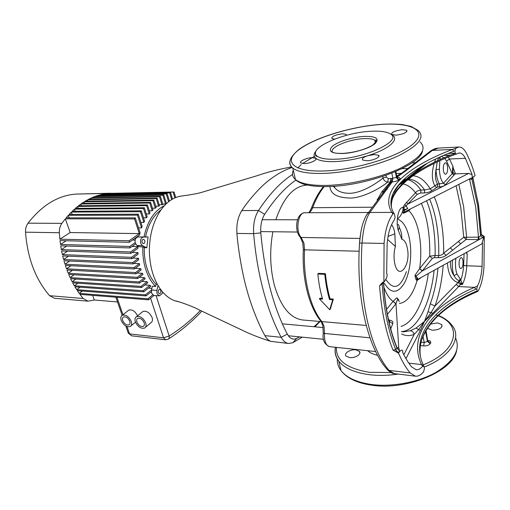 <?xml version="1.0" encoding="UTF-8"?>
<svg xmlns="http://www.w3.org/2000/svg" width="510" height="510" viewBox="0 0 510 510"><rect width="100%" height="100%" fill="white"/><g stroke="black" fill="none" stroke-linecap="round" stroke-linejoin="round"><path stroke-width="0.76" d="M321.236 321.587L302.749 319.987C290.152 318.367 280.666 306.676 274.291 284.899C270.032 267.903 269.554 250.18 272.863 231.744M439.83 160.752L439.397 169.326L436.031 169.543C434.909 175.829 435.419 180.674 437.567 184.084L437.497 187.017L431.893 190.644C430.121 191.926 427.661 192.691 424.518 192.933L420.782 193.003L417.282 194.284L406.094 205.804L407.77 208.577L404.621 209.616L404.073 212.173L473.376 176.995M472.764 177.448L472.821 178.149L471.884 179.118L468.754 179.348M382.481 282.4L382.188 284.057L379.58 285.74L382.608 282.349L383.89 282.151L384.495 281.443L386.79 277.472L387.211 274.488L386.644 273.564L387.135 244.169C387.944 233.695 390.303 225.675 394.211 220.122L395.103 217.579L394.542 214.27C394.058 213.212 393.49 213.142 392.847 214.06C388.002 220.741 385.082 230.539 384.075 243.455L362.03 243.002C360.334 270.491 362.011 296.023 367.072 319.591C372.319 342.707 379.669 359.646 389.117 370.407L394.204 373.581C392.949 373.83 390.717 372.587 387.517 369.852L389.117 370.407L410.18 372.944C405.922 367.895 402.027 361.271 398.482 353.079L398.935 352.455L398.482 353.079M388.161 317.902C385.879 306.797 384.349 294.876 383.558 282.138L382.188 284.057C383.036 296.897 384.623 308.926 386.956 320.146C389.302 331.334 392.241 341.196 395.766 349.739C396.238 351.231 397.29 352.136 398.935 352.455L399.043 352.308C400.968 349.936 402.199 349.465 402.741 350.899L402.696 352.467C405.495 358.262 408.504 363.101 411.717 366.977L416.141 369.712C418.359 369.935 420.52 368.806 422.618 366.339L421.54 364.573L423.612 365.67M390.883 134.264L396.009 135.182C403.659 134.085 407.235 132.453 406.731 130.28L402.224 129.693C394.644 130.789 391.094 132.421 391.584 134.589L391.769 134.71C400.286 138.924 389.334 149.13 367.742 155.716C363.26 157.265 361.577 158.706 362.693 160.038L367.066 160.746C373.345 160.573 381.104 156.838 378.541 155.257L374.079 154.555L367.742 155.716C356.707 159.075 346.048 161.026 335.765 161.568C325.743 161.938 319.088 160.848 315.798 158.291L312.031 157.673C306.274 157.851 298.554 161.511 300.868 163.002L304.521 163.602C310.278 163.449 318.049 159.77 315.798 158.291C313.51 156.315 313.58 153.899 316.022 151.03M346.207 135.399L346.092 134.296L342.286 133.798C335.057 134.889 331.576 136.482 331.851 138.58L334.611 139.122M355.827 349.834L359.448 351.403C361.89 354.061 355.036 358.383 349.56 357.593L346.009 356.031C343.593 353.341 350.389 349.082 355.827 349.834M430.312 324.188L437.414 322.868L441.717 324.583C442.444 328.032 439.269 329.913 432.206 330.231L427.973 328.517L427.629 327.879M462.927 260.572C462.589 258.704 462.022 257.716 461.225 257.607C459.497 258.442 458.815 261.114 459.185 265.608C459.529 267.463 460.09 268.445 460.874 268.553C462.608 267.718 463.29 265.06 462.927 260.572M447.519 166.349C447.091 164.041 446.384 162.843 445.402 162.754C443.674 163.583 443.024 166.228 443.445 170.703C443.878 172.992 444.58 174.184 445.549 174.273C447.276 173.451 447.933 170.812 447.519 166.349M443.164 265.378C442.004 280.423 439.263 293.964 434.953 306.019L458.037 282.572L460.536 284.421L458.681 286.556L474.529 287.366L477.411 286.091C479.993 281.182 481.548 274.59 482.077 266.328L466.752 265.78C466.255 273.43 464.808 279.678 462.404 284.51L460.817 283.592L458.974 280.659C457.049 279.894 455.385 278.218 453.996 275.636C452.517 271.479 451.994 266.43 452.415 260.489L452 260.476M437.561 160.695L438.46 157.692M440.257 156.87L440.143 158.635L438.288 157.768M384.495 283.471C391.094 294.002 397.743 293.849 404.443 283.012C410.161 272.499 412.29 253.878 409.536 239.298C407.337 228.346 403.576 221.716 398.246 219.396M386.58 309.36L393.031 301.41L396.697 297.865L398.214 299.325M420.744 277.835L416.861 280.608L415.797 279.091L415.012 276.05L415.172 275.043L419.653 268.585L429.707 256.186L435.094 255.478L438.728 255.587C440.895 255.421 442.546 254.617 443.694 253.177L463.724 237.252L478.495 237.169L480.547 235.869L481.357 233.956L478.558 205.007M410.518 208.953L408.79 210.789L403.499 213.269L403.078 212.976L403.002 207.442L404.717 204.51L406.094 205.804L403.722 207.736L404.621 209.616L404.073 212.173L403.499 213.269L403.965 212.179L403.078 212.976M406.438 271.569C400.452 288.246 393.592 290.878 385.866 279.474M399.183 227.154C401.115 230.871 402.001 234.906 401.823 239.26L398.202 230.188C395.632 221.703 398.233 206.913 403.002 207.442L403.773 207.933L404.341 209.706L402.823 210.05M369.839 131.331C379.956 130.688 386.905 131.612 390.685 134.117C402.454 140.734 365.281 158.329 336.211 159.184C326.795 159.56 320.465 158.578 317.226 156.232C306.574 149.003 341.815 132.817 369.839 131.331M333.846 186.252L334.688 187.572C337.486 191.282 342.331 193.194 349.216 193.315C360.921 193.341 375.895 183.995 383.042 178.009L386.325 177.091L388.282 178.672L392.84 178.353L391.846 173.151M359.499 243.308L360.659 233.255M389.219 322.753L389.665 321.644L388.288 318.508M455.73 148.289L458.904 147.014C461.767 146.969 464.342 149.169 466.618 153.618C469.857 160.07 472.681 167.376 475.09 175.529L473.892 176.734C472.878 177.308 472.273 177.053 472.075 175.956L472.107 174.618L465.413 158.31C463.539 154.702 461.442 152.911 459.108 152.949L456.278 154.103L455.309 153.249L454.933 150.852L453.721 151.291L452.478 149.404L455.73 148.289L454.933 150.852M397.277 177.372C399.821 177.486 400.618 178.13 399.674 179.29L399.324 179.641C397.736 180.916 395.377 181.656 392.241 181.872L369.897 212.491C365.804 218.675 363.184 228.85 362.03 243.002L359.531 243.098C360.544 229.525 363.292 219.561 367.774 213.205L369.897 212.491L391.916 212.402C378.822 191.371 406.954 166.649 452.478 149.404L432.346 150.431L430.077 151.387M392.585 178.36L391.986 181.879L391.157 181.942L384.942 190.039M382.863 192.735L385.598 189.541L387.402 189.025M382.589 193.06L383.705 191.473L381.818 191.849L390.367 182.032L390.896 178.589M391.221 178.545L391.157 181.942L387.753 182.102C379.746 188.534 364.637 196.911 351.69 198.071C337.614 198.058 330.365 194.189 329.944 186.469M481.395 234.53L484.283 236.436L482.179 242.282L482.53 243.047L482.077 266.328M484.175 236.436L483.977 236.85L481.338 234.708L478.501 205.09L472.808 177.289M383.89 282.151L384.075 243.455M422.618 366.339L423.995 366.416L424.435 368.698L423.523 371.86C420.916 375.016 418.225 376.456 415.446 376.176L394.204 373.581M410.18 372.944L415.446 376.176M477.411 286.091L476.831 288.781L477.162 290.866L477.838 291.357L478.278 290.808C481.427 284.835 483.327 276.828 483.977 266.775L484.283 236.436M398.361 353.067L392.987 350.089L395.875 349.592C396.34 351.084 397.398 351.996 399.043 352.308L399.598 350.956L398.769 347.96L395.977 303.699L387.46 314.319M481.268 234.804L483.907 236.946L479.081 239.611L466.089 239.47L446.091 255.389C444.14 256.874 441.494 257.646 438.16 257.716L434.526 257.607L432.359 258.379L429.707 256.186C430.013 245.265 429.286 234.817 427.533 224.84C426.099 216.801 424.052 209.661 421.4 203.42M389.143 320.019C392.171 320.56 393.376 321.778 392.745 323.665L390.736 328.848M397.073 347.686L398.769 347.96L397.245 348.126M406.011 179.399L403.601 180.393C402.141 181.324 400.522 182.95 398.731 185.277L397.277 186.475M391.584 224.655C393.236 226.727 394.326 229.793 394.848 233.848L395.397 246.464L387.6 239.445M404.717 204.51L415.452 192.793C416.523 191.205 418.327 190.294 420.858 190.058L424.588 189.981L430.179 188.84L437.567 184.084L443.502 183.237L445.338 184.716C444.318 185.901 442.348 186.654 439.429 186.972L437.497 187.017M459.529 281.775L458.037 282.572C451.643 280.564 448.118 274.042 447.448 263.001M466.669 252.322L467.198 254.388L466.274 252.546M482.53 243.047L480.873 244.437L417.575 279.448L417.511 278.141L416.134 276.127L422.267 270.95L419.571 268.7M439.429 186.972L439.505 184.034C437.446 180.655 436.286 175.822 436.031 169.543L437.242 161.944M436.439 187.342L434.737 185.563C431.747 180.062 431.556 172.68 434.15 163.429M434.558 162.135L435.75 158.954M401.364 331.474L403.416 331.857L410.269 330.741L416.007 328.064L424.447 321.478L428.03 311.757L432.862 313.248L424.447 321.478L431.16 312.49L434.953 306.019L430.312 303.781C434.144 293.237 436.694 281.399 437.969 268.266M396.761 175.956L401.287 173.521M377.661 199.251L381.818 191.849M427.157 163.315L411.168 176.109M403.85 354.794L414.209 334.337C409.995 336.135 405.769 336.014 401.542 333.974M403.729 171.723L404.876 170.767L406.355 170.429L397.073 177.072M458.904 147.014L438.109 148.11L432.346 150.431L406.355 170.429M392.847 214.06L391.916 212.402L394.134 213.524M439.397 169.326C439.716 176.071 441.086 180.712 443.502 183.237L452.446 173.323C452.51 168.644 452.714 166.394 453.071 166.572L452.963 172.565L455.028 173.884L445.338 184.716M453.065 167.592L455.494 173.846L468.607 173.419L472.107 174.618M416.007 328.064L418.64 329.619L424.447 321.478L420.444 330.327L418.64 329.619L414.209 334.337C413.591 332.259 412.278 331.06 410.269 330.741M393.503 192.448L393.994 192.378L398.731 185.277L408.076 178.264L407.146 178.481L402.804 181.942L404.698 180.183L403.601 180.393M450.451 261.337C450.183 266.966 451.363 271.734 453.996 275.636L456.947 273.991L460.16 278.874L458.037 282.572M440.143 158.635L439.996 159.573M333.387 186.596L334.063 186.233M329.715 309.704L330.327 309.028L333.349 299.102L330.117 298.885C327.866 291.184 326.311 282.789 325.437 273.685L318.457 273.36L317.826 274.004L324.806 274.335C325.699 283.433 327.267 291.835 329.511 299.542L332.743 299.759L329.715 309.704L319.394 298.854L322.575 299.07C320.305 291.408 318.724 283.05 317.826 274.004M322.365 298.369L319.999 298.21L319.394 298.854M428.03 311.757L430.312 303.781M332.743 299.759L333.349 299.102M324.806 274.335L325.437 273.685M329.511 299.542L330.117 298.885M394.848 233.848L388.078 236.359M398.004 224.317C399.496 225.949 399.559 227.906 398.202 230.188M462.022 283.075L462.404 284.51L460.536 284.421L460.817 283.592L462.022 283.075L460.791 280.003L459.293 281.22M394.581 190.466L398.731 185.277L422.229 166.088M410.397 176.224L411.704 175.714M456.291 284.516L458.681 286.556L432.862 313.248M455.494 173.846L455.028 173.884M455.698 258.417L452.427 260.234M454.11 175.026L452.446 173.323L452.963 172.565M410.365 177.678L408.79 178.902M420.476 356.872C416.421 331.36 439.69 306.924 476.047 291.363L477.162 290.866M476.831 288.781L475.715 289.272C434.246 306.899 409.919 336.319 423.325 365.071M391.036 205.39C391.565 188.439 416.963 168.797 453.645 154.995L454.104 153.689L455.309 153.249M402.103 172.966L396.933 176.587M400.286 173.833L400.949 173.751L431.065 150.679C433.768 148.977 436.107 148.123 438.071 148.117M366.174 215.634L385.598 189.541L388.206 185.761L383.705 191.473M388.282 178.672L387.753 182.102C385.331 181.783 383.756 180.419 383.042 178.009L382.742 176.466M399.247 301.563L397.717 298.968L395.977 303.699L393.127 301.308M408.816 363.139L421.54 364.573C407.458 335.312 432.244 305.299 474.529 287.366L475.715 289.272M476.047 291.363L475.702 292.319C446.448 304.986 428.368 321.09 421.458 340.642M395.875 349.592L397.099 347.743C393.567 339.373 390.622 329.6 388.269 318.431M482.855 237.889L480.547 235.869L477.73 206.065L471.884 179.118L472.324 177.531M432.359 258.379L422.267 270.95L479.081 239.611L478.928 237.118M446.091 255.389L443.694 253.177C443.808 242.275 443.018 231.833 441.328 221.85C439.709 212.421 437.363 204.089 434.29 196.866M422.356 270.835L419.653 268.585C421.298 256.868 421.158 245.488 419.214 234.447C417.148 223.488 413.706 215.583 408.88 210.713L408.912 209.769M415.012 276.05L416.052 276.235L415.172 275.043L417.218 278.231L416.861 280.608M472.662 178.302L472.757 177.314M470.048 179.31L469.927 178.755M408.79 210.789L408.841 209.808M383.386 282.151L383.443 282.463C384.247 295.347 385.815 307.409 388.142 318.654C390.488 329.868 393.433 339.717 396.99 348.215L399.598 350.956M388.518 319.585L389.665 321.644L392.745 323.665M383.922 287.347C386.389 294.104 389.423 298.79 393.031 301.41L395.881 303.82M397.214 298.07L398.195 299.332M382.525 282.381L382.302 283.923M403.187 206.933L403.773 207.933M399.381 303.456C406.897 302.43 412.8 294.805 417.091 280.583L417.575 279.448M397.322 219.07C400.057 216.935 401.886 214.136 402.823 210.668L404.424 210.343M402.823 210.522L404.717 210.126L407.77 208.577M406.368 202.349L408.229 203.873L468.607 173.419M403.008 183.919C407.541 184.798 411.691 187.756 415.452 192.793L417.282 194.284M413.023 175.733C419.462 176.339 425.181 180.706 430.179 188.84L431.893 190.644M448.29 157.112L449.457 159.018L446.556 161.115L452.223 173.655L454.021 175.102M275.84 219.746C283.452 197.593 293.747 186.054 306.72 185.117L307.447 185.098M302.239 337.148L292.899 342.669L288.711 343.504L270.784 341.337C268.515 340.457 266.564 338.557 264.932 335.637C260.387 327.885 251.857 308.505 246.904 289.916C241.651 271.715 237.807 246.024 236.933 233.421C236.321 224.362 237.953 216.75 241.836 210.579C247.254 201.966 259.552 187.144 269.835 179.59C277.663 173.731 285.084 169.715 292.102 167.535M182.408 195.936L181.076 196.089C177.391 196.624 173.808 198.078 170.34 200.455C166.081 203.394 162.314 207.544 159.031 212.899C152.331 224.266 149.124 237.654 149.404 253.056C150.106 268.394 154.109 280.876 161.415 290.502C165.489 295.641 170.047 299.096 175.089 300.855L178.851 301.812M288.711 343.504C285.753 343.134 283.241 341.069 281.182 337.308C274.157 324.124 268.241 308.684 263.44 290.974C258.666 273.188 255.408 254.082 253.648 233.656C253.049 224.457 254.668 216.731 258.5 210.477C269.293 194.144 280.621 182.147 292.491 174.477M320.108 321.491L314.912 326.814M295.94 180.017C285.001 187.629 274.571 199.066 264.639 214.327C261.611 219.351 260.329 225.535 260.801 232.879C264.543 273.64 273.379 307.383 287.315 334.095C289.884 338.627 292.989 340.087 296.629 338.455L299.606 336.88M314.032 326.731L319.719 321.453M142.092 242.435C141.774 240.637 142.239 239.579 143.488 239.26L144.795 240.49C145.108 242.288 144.642 243.346 143.386 243.665L142.092 242.435M164.43 205.645C154.294 210.63 147.479 221.066 143.986 236.946L138.012 236.952C135.571 237.666 134.666 239.776 135.309 243.276L137.011 245.488L139.587 246.763L142.832 246.859C142.519 254.885 143.501 262.44 145.777 269.529C148.104 276.56 151.387 282.202 155.62 286.454L152.401 286.237L151.508 290.012L145.427 294.837L146.07 295.908L77.322 290.674L79.19 293.384L82.384 291.057M146.81 247.822L142.43 245.641L140.734 243.417C140.097 239.891 140.996 237.775 143.431 237.054L148.072 236.94L146.81 247.822L144.285 247.579C144.069 254.994 145.012 261.968 147.109 268.515C149.251 275.017 152.26 280.277 156.124 284.299L155.62 286.454M160.854 290.534L159.726 289.431C158.47 289.731 157.992 290.796 158.278 292.619L159.407 293.722C160.663 293.422 161.147 292.358 160.854 290.534M159.228 295.864L153.861 295.462L151.61 293.269L151.508 290.012L156.882 290.388L156.984 293.664L159.228 295.864L161.746 294.091L162.766 292.141M129.757 321.3C128.106 317.896 126.021 316.455 123.503 316.971C122.432 317.622 122.164 318.82 122.712 320.573C124.364 323.965 126.448 325.399 128.966 324.876C130.024 324.239 130.286 323.04 129.757 321.3M121.214 320.42C123.579 325.265 126.556 327.312 130.152 326.559C131.656 325.648 132.033 323.946 131.28 321.453C128.915 316.595 125.938 314.53 122.343 315.269C120.813 316.194 120.436 317.915 121.214 320.42M144.145 322.773C142.475 319.305 140.339 317.845 137.738 318.393C136.648 319.056 136.368 320.267 136.903 322.033C138.573 325.488 140.715 326.942 143.316 326.387C144.394 325.731 144.668 324.526 144.145 322.773M135.36 321.874C137.757 326.808 140.811 328.88 144.521 328.089C146.058 327.152 146.459 325.437 145.713 322.932C143.323 317.979 140.275 315.894 136.559 316.672C134.997 317.622 134.595 319.356 135.36 321.874M145.42 327.331L150.89 322.728C152.426 321.784 152.834 320.07 152.107 317.59C149.749 312.668 146.714 310.609 143.004 311.406L142.124 312.126M157.239 284.115L156.124 284.299M135.985 273.832L141.142 269.924L140.728 268.642L135.564 272.544L135.985 273.832L66.944 270.019L68.212 273.271L72.471 270.325M137.037 273.035L142.443 273.328L137.215 277.312L137.687 278.562L68.691 274.437L70.08 277.593L74.122 274.762M137.687 278.562L142.959 274.52L142.443 273.328M139.243 277.37L144.54 277.682L139.032 281.934L139.542 283.139L70.603 278.715L72.114 281.762L75.939 279.059M139.542 283.139L145.165 278.785L144.54 277.682M141.837 281.361L147.046 281.686L141.009 286.397L141.557 287.563L72.681 282.852L74.307 285.791L77.922 283.209M141.557 287.563L147.785 282.693L147.046 281.686M144.878 284.962L149.985 285.3L143.138 290.7L143.731 291.822L74.919 286.837L76.666 289.667L80.07 287.213M143.731 291.822L150.858 286.186L149.985 285.3M148.429 288.105L151.903 288.341M163.429 292.88L162.473 292.708M162.773 204.076L166.043 203.987M159.177 204.841L162.913 204.542L160.408 196.356L91.768 197.759L94.286 196.713L94.624 197.701M155.735 206.231L158.572 206.199L159.464 205.766L157.099 198.103L88.377 199.397L90.856 198.173L91.258 199.346M152.439 208.208L155.301 208.182L156.162 207.595L153.841 200.111L85.03 201.278L87.478 199.875L87.943 201.233M149.29 210.777L152.184 210.757L153 210.012L150.622 202.387L81.74 203.407L84.15 201.82L84.679 203.362M146.3 213.964L149.232 213.951L150.004 213.04L147.454 204.924L78.495 205.779L80.867 204.013L81.466 205.74M143.488 217.808L146.446 217.808L147.173 216.712L144.336 207.736L75.308 208.399L77.641 206.454L78.31 208.373M140.887 222.398L143.877 222.411L144.54 221.104L141.27 210.821L72.178 211.28L74.466 209.145L75.212 211.261M138.541 227.887L141.563 227.913L142.15 226.344L138.261 214.2L69.111 214.429L71.355 212.096L72.171 214.423M129.291 242.301L139.498 235.084L140.084 232.681L135.316 217.872L134.544 218.905L65.318 218.815L70.214 232.541L139.294 233.625L129.145 240.777L129.291 242.301L60.014 240.612L60.511 244.469L66.217 240.765M132.517 240.025L135.156 240.083M132.039 246.445L137.98 246.617L130.579 251.959L130.828 253.406L61.608 250.958L62.379 254.617L67.575 251.169M130.828 253.406L137.923 248.262L137.98 246.617M132.147 252.444L137.98 252.648L131.574 257.327L131.867 258.736L62.685 255.931L63.584 259.488L68.531 256.167M131.867 258.736L138.063 254.19L137.98 252.648M132.753 258.079L138.471 258.309L132.734 262.548L133.072 263.912L63.935 260.763L64.961 264.218L69.672 261.024M133.072 263.912L138.675 259.762L138.471 258.309M133.792 263.383L139.396 263.638L134.066 267.623L134.449 268.948L65.356 265.455L66.504 268.815L70.986 265.742M134.449 268.948L139.714 265.002L139.396 263.638M135.22 268.368L140.728 268.642M161.001 209.897C153.421 215.469 148.27 224.47 145.528 236.908L148.072 236.94M144.285 247.579L142.832 246.859M143.986 236.946L145.528 236.908M153.963 295.469L148.563 299.829L79.891 294.346L83.181 298.509L88.007 301.168L94.286 299.995L117.523 301.958M152.668 294.946L147.881 298.803L148.563 299.829M135.564 272.544L66.504 268.815M134.066 267.623L64.961 264.218M132.734 262.548L63.584 259.488M131.574 257.327L62.379 254.617M130.579 251.959L61.353 249.613L66.797 246.037M135.131 242.613L129.769 246.445L129.967 247.93L60.715 245.852L61.353 249.613M135.564 243.92L129.967 247.93M129.769 246.445L60.511 244.469M175.727 197.536L174.069 192.002L104.85 193.813L104.996 194.246M174.86 197.905L173.139 192.162M139.294 233.625L134.544 218.905M129.145 240.777L59.861 239.19L70.214 232.541M137.215 277.312L68.212 273.271M139.032 281.934L70.08 277.593M141.009 286.397L72.114 281.762M143.138 290.7L74.307 285.791M151.343 291.695L146.07 295.908M145.427 294.837L76.666 289.667M147.881 298.803L79.19 293.384M155.301 208.182L152.975 200.691L84.15 201.82M153.841 200.111L152.975 200.691M158.572 206.199L156.226 198.613L87.478 199.875M157.099 198.103L156.226 198.613M161.982 204.81L159.522 196.796L90.856 198.173M160.408 196.356L159.522 196.796M165.546 204.038L162.862 195.241L94.286 196.713M166.426 203.624L163.761 194.871L95.211 196.363L97.761 195.496L98.035 196.305M163.761 194.871L162.862 195.241M168.606 201.737L166.241 193.947L97.761 195.496M169.416 201.119L167.152 193.647L98.698 195.215L101.28 194.527L101.49 195.151M167.152 193.647L166.241 193.947M171.679 199.582L169.671 192.92L101.28 194.527M172.514 199.085L170.589 192.691L102.23 194.31L104.85 193.813M170.589 192.691L169.671 192.92M174.069 192.002L76.672 194.055C58.522 195.151 42.311 204.854 28.037 223.17L61.857 223.374L65.318 218.815M152.184 210.757L149.774 203.037L80.867 204.013M150.622 202.387L149.774 203.037M149.232 213.951L146.619 205.645L77.641 206.454M147.454 204.924L146.619 205.645M146.446 217.808L143.514 208.533L74.466 209.145M144.336 207.736L143.514 208.533M143.877 222.411L140.46 211.695L71.355 212.096M141.27 210.821L140.46 211.695M141.563 227.913L137.47 215.15L68.302 215.316L69.201 217.859M138.261 214.2L137.47 215.15M92.635 295.366L94.286 299.995M135.316 217.872L66.102 217.859L68.302 215.316M112.27 193.507L110.147 193.233M61.857 223.374C60.04 226.019 59.205 229.137 59.351 232.719L25.525 232.177C27.489 258.162 35.509 279.333 49.597 295.692L83.181 298.509M59.861 239.19L59.351 232.719M25.525 232.177C25.372 228.722 26.214 225.72 28.037 223.17M76.672 194.055L77.023 194.049M88.007 301.168L54.462 298.28L49.597 295.692M137.579 315.837C135.169 311.221 132.249 309.302 128.826 310.086L127.997 310.743M127.035 326.572L129.559 333.897L131.554 335.816L165.508 339.775L167.886 339.328C169.014 338.787 169.441 337.671 169.173 335.994C180.553 328.829 190.963 320.318 200.398 310.469M158.03 285.511L156.882 290.388M477.991 239.662L478.495 237.169L475.651 206.728L469.474 178.984M392.987 350.089C389.544 341.636 386.669 331.946 384.361 321C382.067 310.029 380.473 298.273 379.58 285.74M375.915 142.271L374.882 140.301C372.81 138.886 368.94 138.344 363.273 138.669C347.635 139.415 327.745 148.397 332.909 152.598M343.064 153.51C330.945 153.58 327.484 151.081 332.692 146.032C338.277 141.544 352.506 137.145 363.681 136.431C375.857 136.081 379.701 138.446 375.207 143.52C369.948 148.161 354.552 152.955 343.064 153.51M380.294 124.504C350.803 126.69 314.74 137.776 299.045 149.615C282.967 161.44 292.491 172.163 324.487 170.952C356.299 169.932 400.892 155.945 414.152 142.985C427.896 130.012 409.9 122.164 380.294 124.504M293.301 170.397C291.688 173.923 292.415 176.983 295.488 179.571L292.753 168.083C287.43 163.525 289.476 157.341 298.879 149.526C314.976 137.617 350.918 126.614 380.524 124.408C388.665 123.86 395.989 123.936 402.498 124.638L410.971 126.41L417.97 130.343C425.474 136.89 418.952 145.375 398.412 155.792C378.197 165.297 347.163 172.584 324.016 173.394C308.423 173.814 297.999 172.048 292.753 168.083C289.98 165.865 289.144 163.238 290.241 160.204M422.465 151.145C420.221 165.775 366.199 186.156 327.586 186.545C315.958 186.966 305.535 185.034 302.883 183.868C298.879 182.319 296.418 180.884 295.488 179.571C300.76 183.734 311.17 185.685 326.712 185.423C349.777 184.849 380.632 177.665 400.694 168.064C421.088 157.52 427.52 148.812 419.998 141.946M294.958 177.34L294.563 175.689M297.789 167.975L301.244 164.609M302.564 163.544L314.326 156.328M315.773 155.614L316.308 155.359M336.409 347.38C335.695 360.238 346.711 368.545 369.463 372.313L391.011 372.555M398.316 374.085C387.995 375.596 378.248 375.787 369.068 374.659C354.437 372.606 344.339 368.099 338.767 361.137C335.51 356.847 334.401 352.225 335.446 347.278C334.56 352.066 335.663 356.688 338.767 361.137L341.024 370.591C346.602 377.68 356.681 382.302 371.267 384.464C391.865 387.249 418.276 382.372 436.005 372.332C454.117 361.086 460.645 349.618 455.577 337.926M337.327 358.855C337.033 363.024 338.27 366.939 341.024 370.591C346.883 378.254 357.14 383.125 371.784 385.197C406.209 390.596 452.421 371.656 456.558 350.944M339.934 366.014L339.328 363.483M377.515 355.285C373.231 354.303 369.935 352.773 367.621 350.701M401.823 239.26C404.398 239.898 406.24 242.862 407.337 248.16C411.168 265.844 398.131 281.692 394.632 262.822C393.631 257.212 393.886 251.761 395.397 246.464M299.702 236.551L301.212 237.456L303.947 243.155L304.54 249.76C303.048 279.053 310.348 307.906 321.944 321.619L324.009 326.164L324.481 333.451C324.194 341.113 325.871 345.512 329.517 346.647C324.379 344.244 322.294 339.807 323.263 333.336L370.011 337.818M320.503 320.65L321.944 321.619L366.282 325.45M401.893 168.695L407.617 168.472M426.564 200.793C429.261 207.347 431.345 214.799 432.811 223.15C434.596 233.44 435.355 244.22 435.094 255.478L434.526 257.607M438.16 257.716L438.728 255.587C438.989 244.296 438.237 233.484 436.464 223.163C434.89 214.117 432.607 206.142 429.624 199.238M458.834 184.391L463.66 206.824L466.599 236.997L466.089 239.47L463.724 237.252L460.804 207.595L456.087 185.787M424.518 192.933L424.588 189.981C419.8 182.982 414.413 179.386 408.433 179.188M404.079 179.303L407.26 179.208M407.796 179.698C412.59 180.935 416.944 184.391 420.858 190.058L420.782 193.003M402.262 183.804L400.949 183.715M467.198 254.388L466.752 265.78L463.635 265.512L464.081 253.763M466.816 252.246L466.809 252.947M438.421 315.454C444.408 317.928 448.959 321.262 452.07 325.456C462.226 337.563 450.808 356.554 424.129 367.117M324.252 186.59C319.776 192.021 315.913 199.059 312.655 207.704L371.854 207.207M377.107 199.977L377.406 199.257M465.413 158.31L449.457 159.018L453.071 166.572M420.444 330.327L405.947 358.619M450.457 155.11L443.509 155.442M397.813 188.898C394.587 192.729 392.317 196.579 391.004 200.449M392.987 193.539L393.994 192.378M408.076 178.264L424.664 164.692M446.709 155.289L447.633 156.258M455.902 258.309C455.092 264.327 455.443 269.554 456.947 273.991M460.16 278.874L460.791 280.003C462.34 275.897 463.29 271.065 463.635 265.512M446.556 161.115L444.835 158.553M444.07 157.768L441.36 156.379M359.097 251.239L303.335 249.798M434.099 270.415C430.714 303.201 417.11 330.843 401.638 331.551M401.007 326.406C413.776 322.906 424.671 300.562 428.266 273.66M368.258 212.479L304.795 212.74C298.038 212.064 295.162 231.585 301.212 237.456L359.945 238.438M308.41 212.727C308.754 213.11 309.774 211.561 311.463 208.067L312.655 207.704C311.686 210.235 310.405 211.905 308.818 212.721M323.525 186.59C318.833 192.123 314.81 199.282 311.463 208.067L311.247 208.66M423.223 364.854C457.75 351.262 462.831 325.157 438.103 315.754M437.631 315.556L435.814 314.836M427.89 340.329C430.414 340.795 431.275 341.796 430.478 343.326L430.172 343.765C428.789 345.321 426.621 346.041 423.676 345.92L420.393 345.601M405.463 179.839L405.883 179.501M453.721 151.291C409.46 168.102 381.958 192.085 393.592 212.734M391.508 207.736C389.302 188.764 415.267 168.523 454.104 153.689M386.21 368.36L387.517 369.852C377.572 358.772 369.948 341.719 364.65 318.693C359.544 295.36 357.835 270.16 359.531 243.098M460.702 243.729L458.331 241.51M452.65 250.129L450.266 247.911M397.271 348.1L397.66 347.743M415.797 279.091L417.511 278.141M395.333 171.717L396.378 177.238L396.729 176.893L395.722 171.551M385.987 175.351L386.325 177.091M421.05 342.216L424.199 342.516L423.013 336.339M425.518 331.283L427.444 341.439L427.75 341.011L425.812 330.773M430.478 343.326L427.75 341.011L425.958 330.531M423.676 345.92L424.199 342.516L427.444 341.439L430.172 343.765M399.674 179.29C398.144 179.188 397.162 178.392 396.729 176.893L395.913 171.468M392.241 181.872L392.84 178.353L396.378 177.238C396.812 178.736 397.794 179.533 399.324 179.641M260.801 232.879L253.648 233.656L236.933 233.421M264.932 335.637L281.182 337.308L287.315 334.095M241.836 210.579L258.5 210.477L264.639 214.327M296.629 338.455L292.899 342.669M138.012 236.952L143.431 237.054M156.079 295.628L169.173 335.994L163.551 337.811L150.577 298.203M125.823 326.011L128.373 333.387L129.559 333.897L163.551 337.811L165.508 339.775M116.943 297.304L122.967 314.772M131.554 335.816L128.208 332.909M137.011 245.488L142.43 245.641M478.514 204.714L472.834 178.2M333.476 152.783L333.687 152.758C334.471 152.535 334.248 153.561 343.358 153.389C355.011 152.407 364.816 149.634 372.765 145.076C376.661 141.27 377.54 139.644 375.398 140.193L374.882 140.301L375.398 142.927M316.009 159.362L315.76 158.266M378.803 156.595L378.541 155.257M406.935 131.414L406.731 130.28M346.29 135.258L346.092 134.296M359.448 351.403L359.843 353.137M441.717 324.583L442.042 326.381M333.119 186.297L334.688 187.572L334.388 186.214M323.263 333.336L322.83 325.699L321.045 321.313C309.117 307.383 301.875 278.772 303.335 249.76L302.755 242.824L300.288 237.207C294.315 231.208 295.634 213.39 304.795 212.74M414.808 162.728L411.952 162.849M401.542 173.349L396.302 173.527M455.29 153.127L448.201 153.472M375.621 351.556L329.517 346.647M399.897 174.318L400.242 174.305M317.226 156.232C315.76 156.602 315.193 155.359 315.524 152.503M410.92 173.521L413.859 171.411M475.856 292.255L477.64 291.446M456.144 154.141L453.785 154.944M398.871 300.148L397.902 299.064M396.901 176.677L397.379 177.601L396.958 177.582M260.718 231.597L297.438 232.044M262.178 219.721L297.559 219.784M288.322 335.746L323.557 339.303M282.361 323.844L323.161 327.567M270.784 341.337C260.234 338.27 247.956 333.119 242.448 330.301L199.614 310.099C192.831 306.331 177.748 301.021 175.089 300.855M181.076 196.089C189.127 195.056 195.623 193.927 200.564 192.691L257.786 175.504C267.788 172.004 279.04 169.161 291.541 166.974M130.993 325.871L135.469 322.18M110.319 193.226L76.844 194.049M136.559 316.672L143.004 311.406M143.316 326.387L143.941 325.858M122.343 315.269L128.826 310.086M128.966 324.876L129.553 324.398M115.885 297.222L122.151 315.378M201.807 311.132C191.817 321.88 180.712 331.149 168.491 338.946"/></g></svg>
